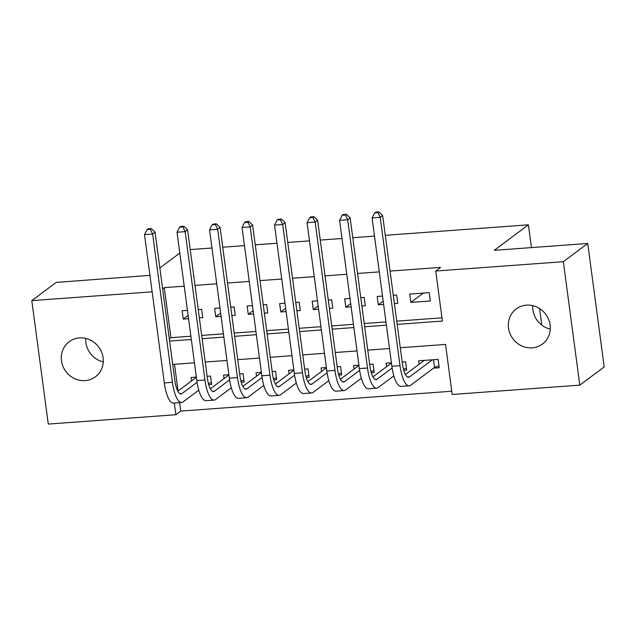 <?xml version="1.0" encoding="UTF-8"?>
<svg xmlns="http://www.w3.org/2000/svg" width="636" height="636" viewBox="0 0 636 636"><rect width="100%" height="100%" fill="white"/><g stroke="black" fill="none" stroke-linecap="round" stroke-linejoin="round"><path stroke-width="0.95" d="M79.452 337.907A21.91 20.479 53.3 0 1 101.601 352.113A21.91 20.479 53.3 0 1 95.408 376.814A21.91 20.479 53.3 0 1 85.144 380.614A21.91 20.479 53.3 0 1 62.996 366.4A21.91 20.479 53.3 0 1 69.189 341.699A21.91 20.479 53.3 0 1 79.452 337.907M526.457 305.145A21.91 20.479 53.3 0 1 548.606 319.359A21.91 20.479 53.3 0 1 542.413 344.06A21.91 20.479 53.3 0 1 532.157 347.852A21.91 20.479 53.3 0 1 510.008 333.646A21.91 20.479 53.3 0 1 516.201 308.945A21.91 20.479 53.3 0 1 526.457 305.145M385.289 235.312L528.413 224.826L494.259 250.322L587.728 243.469L604.2 366.916L579.809 385.13L452.204 394.479L445.526 344.434L400.29 347.749M179.622 402.628L180.751 411.087L451.775 391.227M180.751 411.087L175.87 414.728L48.272 424.077L31.8 300.629L152.147 291.813M199.346 317.921L202.757 317.666L201.644 309.327L198.233 309.573M187.445 310.368L182.135 310.758L183.248 319.097L188.558 318.708M231.854 315.536L235.264 315.289L234.151 306.942L230.741 307.196M219.961 307.983L214.65 308.373L215.763 316.712L221.074 316.323M264.361 313.151L267.772 312.904L266.659 304.565L263.248 304.811M252.468 305.598L247.158 305.988L248.271 314.335L253.581 313.945M296.877 310.773L300.287 310.519L299.174 302.18L295.764 302.426M284.976 303.221L279.665 303.611L280.778 311.95L286.089 311.56M329.384 308.388L332.795 308.134L331.682 299.795L328.271 300.049M317.491 300.836L312.173 301.226L313.286 309.565L318.604 309.175M361.892 306.003L365.303 305.757L364.19 297.417L360.779 297.664M349.999 298.451L344.688 298.841L345.801 307.188L351.112 306.798M394.407 303.626L397.81 303.372L396.697 295.032L393.294 295.279M382.506 296.074L377.196 296.463L378.309 304.803L383.619 304.413M433.537 368.133L439.23 367.719L438.117 359.38L418.607 360.811L419.076 364.293M403.765 370.319L406.714 370.104L405.601 361.757L402.19 362.011M371.257 372.704L374.207 372.481L373.094 364.142L369.683 364.396M338.75 375.081L341.699 374.866L340.586 366.527L337.175 366.773M306.242 377.466L309.191 377.251L308.078 368.912L304.668 369.158M273.726 379.851L276.676 379.628L275.563 371.289L272.152 371.543M241.219 382.228L244.168 382.013L243.055 373.674L239.645 373.92M174.51 364.293L178.072 390.997M391.41 362.798L386.1 363.188L386.561 366.67M358.903 365.183L353.592 365.573L354.053 369.055M326.387 367.568L321.077 367.958L321.546 371.44M293.88 369.945L288.569 370.335L289.03 373.817M261.372 372.33L256.062 372.72L256.523 376.202M228.865 374.715L223.546 375.105L224.015 378.587M208.711 384.613L211.661 384.398L210.548 376.059L207.137 376.305M196.349 377.092L191.039 377.482L191.508 380.964M397.174 324.392L442.41 321.077L435.732 271.031L440.613 267.39L390.067 271.095M379.279 271.882L357.551 273.472M346.771 274.267L325.044 275.857M314.264 276.644L292.536 278.242M281.748 279.029L260.021 280.619M249.24 281.414L227.513 283.004M216.733 283.791L195.006 285.389M184.217 286.176L164.279 287.639L170.957 337.684L190.895 336.221M201.684 335.434L223.411 333.844M234.191 333.049L255.918 331.459M266.699 330.672L288.426 329.074M299.214 328.287L320.942 326.697M331.722 325.902L353.449 324.312M364.229 323.525L385.957 321.927M396.745 321.14L441.98 317.825M429.213 292.647L409.703 294.078L410.816 302.418L430.326 300.987L429.213 292.647M190.228 249.606L211.955 248.016M222.743 247.221L244.463 245.631M255.251 244.844L276.978 243.246M287.758 242.459L309.486 240.869M320.266 240.074L341.993 238.484M352.781 237.697L374.509 236.099M541.793 325.099L539.59 308.547M531.45 247.595L528.413 224.826M587.728 243.469L563.337 261.682L579.809 385.13M149.953 275.356L56.191 282.424L31.8 300.629M159.851 267.963L179.805 253.072M164.279 287.639L162.641 288.863M435.732 271.031L563.337 261.682M169.605 341.071L191.333 339.473M202.113 338.686L223.84 337.096M234.628 336.301L256.356 334.711M267.136 333.924L288.863 332.326M299.643 331.539L321.371 329.949M332.159 329.154L353.878 327.564M364.666 326.777L386.394 325.179M174.312 403.017L175.87 414.728M389.51 348.536L367.783 350.126M356.995 350.921L335.275 352.511M324.487 353.306L302.76 354.896M291.98 355.683L270.252 357.273M259.472 358.068L237.745 359.658M226.957 360.453L205.229 362.043M194.449 362.83L172.722 364.42M170.957 337.684L169.319 338.909M423.33 293.085L410.816 302.418M383.182 301.162L378.309 304.803M350.675 303.547L345.801 307.188M318.167 305.924L313.286 309.565M285.659 308.309L280.778 311.95M253.144 310.694L248.271 314.335M220.636 313.071L215.763 316.712M188.129 315.456L183.248 319.097M550.275 329.138A21.91 20.479 53.3 0 1 532.737 305.654M103.263 361.9A21.91 20.479 53.3 0 1 85.725 338.408M438.967 365.803L434.523 367.401L433.498 359.714M432.424 359.793L409.544 376.878A17.116 5.231 -94.2 0 1 408.566 377.267A17.116 5.231 -94.2 0 1 402.437 363.84L382.649 215.532L380.209 217.353L399.996 365.66A25.678 7.847 85.8 0 0 409.194 385.798A25.678 7.847 85.8 0 0 410.657 385.217L434.523 367.401M424.299 360.389L405.402 374.493M377.927 212.647L378.905 211.923L375.653 212.162L374.676 212.885L377.927 212.647L380.209 217.353L372.084 217.949L391.871 366.257A25.678 7.847 85.8 0 0 401.07 386.394L409.194 385.798M372.084 217.949L374.676 212.885M378.905 211.923L382.649 215.532M406.46 368.18L403.478 369.254M392.126 367.998L377.037 379.263A17.116 5.231 -94.2 0 1 376.059 379.644A17.116 5.231 -94.2 0 1 369.929 366.217L350.142 217.917L347.701 219.738L367.489 368.037A25.678 7.847 85.8 0 0 376.687 388.183A25.678 7.847 85.8 0 0 378.15 387.602L393.843 375.884M391.442 363.029L372.895 376.878M345.42 215.032L346.389 214.3L343.138 214.539L342.168 215.27L345.42 215.032L347.701 219.738L339.576 220.334L359.364 368.634A25.678 7.847 85.8 0 0 368.554 388.779L376.687 388.183M339.576 220.334L342.168 215.27M346.389 214.3L350.142 217.917M373.952 370.565L370.963 371.639M359.61 370.375L344.521 381.64A17.116 5.231 -94.2 0 1 343.551 382.029A17.116 5.231 -94.2 0 1 337.422 368.602L317.634 220.295L315.194 222.115L334.981 370.422A25.678 7.847 85.8 0 0 344.171 390.568A25.678 7.847 85.8 0 0 345.634 389.979L361.328 378.269M358.935 365.414L340.387 379.263M312.904 217.417L313.882 216.685L310.63 216.924L309.653 217.655L312.904 217.417L315.194 222.115L307.061 222.711L326.848 371.019A25.678 7.847 85.8 0 0 336.046 391.164L344.171 390.568M307.061 222.711L309.653 217.655M313.882 216.685L317.634 220.295M341.445 372.95L338.455 374.024M327.103 372.76L312.014 384.025A17.116 5.231 -94.2 0 1 311.036 384.414A17.116 5.231 -94.2 0 1 304.906 370.987L285.119 222.68L282.678 224.5L302.466 372.807A25.678 7.847 85.8 0 0 311.664 392.945A25.678 7.847 85.8 0 0 313.127 392.364L328.82 380.646M326.419 367.799L307.872 381.64M280.397 219.794L281.374 219.07L278.123 219.309L277.145 220.032L280.397 219.794L282.678 224.5L274.553 225.096L294.341 373.404A25.678 7.847 85.8 0 0 303.539 393.541L311.664 392.945M274.553 225.096L277.145 220.032M281.374 219.07L285.119 222.68M308.929 375.327L305.948 376.401M294.595 375.145L279.506 386.41A17.116 5.231 -94.2 0 1 278.528 386.791A17.116 5.231 -94.2 0 1 272.399 373.364L252.611 225.065L250.171 226.885L269.958 375.184A25.678 7.847 85.8 0 0 279.156 395.33A25.678 7.847 85.8 0 0 280.619 394.749L296.312 383.031M293.911 370.176L275.364 384.025M247.889 222.179L248.859 221.447L245.607 221.686L244.637 222.417L247.889 222.179L250.171 226.885L242.046 227.481L261.833 375.781A25.678 7.847 85.8 0 0 271.023 395.926L279.156 395.33M242.046 227.481L244.637 222.417M248.859 221.447L252.611 225.065M276.421 377.712L273.44 378.786M262.088 377.522L246.991 388.787A17.116 5.231 -94.2 0 1 246.021 389.176A17.116 5.231 -94.2 0 1 239.891 375.749L220.104 227.442L217.663 229.262L237.451 377.569A25.678 7.847 85.8 0 0 246.641 397.715A25.678 7.847 85.8 0 0 248.104 397.126L263.805 385.416M261.404 372.561L242.857 386.41M215.373 224.564L216.351 223.832L213.1 224.071L212.122 224.802L215.373 224.564L217.663 229.262L209.538 229.858L229.326 378.166A25.678 7.847 85.8 0 0 238.516 398.311L246.641 397.715M209.538 229.858L212.122 224.802M216.351 223.832L220.104 227.442M243.914 380.097L240.925 381.171M229.572 379.907L214.483 391.172A17.116 5.231 -94.2 0 1 213.513 391.561A17.116 5.231 -94.2 0 1 207.376 378.134L187.588 229.827L185.156 231.647L204.943 379.954A25.678 7.847 85.8 0 0 214.133 400.092A25.678 7.847 85.8 0 0 215.596 399.511L231.289 387.793M228.896 374.946L210.341 388.787M182.866 226.941L183.844 226.217L180.592 226.456L179.614 227.179L182.866 226.941L185.156 231.647L177.023 232.243L196.81 380.551A25.678 7.847 85.8 0 0 206.008 400.688L214.133 400.092M177.023 232.243L179.614 227.179M183.844 226.217L187.588 229.827M211.406 382.475L208.417 383.556M197.065 382.292L181.976 393.557A17.116 5.231 -94.2 0 1 180.998 393.938A17.116 5.231 -94.2 0 1 174.868 380.511L155.081 232.212L152.64 234.032L172.428 382.331A25.678 7.847 85.8 0 0 181.626 402.477A25.678 7.847 85.8 0 0 183.089 401.896L198.782 390.178M196.381 377.323L177.834 391.172M150.358 229.326L151.336 228.594L148.085 228.833L147.107 229.564L150.358 229.326L152.64 234.032L144.515 234.628L164.303 382.928A25.678 7.847 85.8 0 0 173.501 403.073L181.626 402.477M144.515 234.628L147.107 229.564M151.336 228.594L155.081 232.212M409.544 376.878L407.549 377.021M399.996 365.66L391.871 366.257M377.037 379.263L375.033 379.406M367.489 368.037L359.364 368.634M344.521 381.64L342.526 381.791M334.981 370.422L326.848 371.019M312.014 384.025L310.018 384.168M302.466 372.807L294.341 373.404M279.506 386.41L277.511 386.553M269.958 375.184L261.833 375.781M246.991 388.787L244.995 388.938M237.451 377.569L229.326 378.166M214.483 391.172L212.488 391.315M204.943 379.954L196.81 380.551M181.976 393.557L179.98 393.7M172.428 382.331L164.303 382.928"/></g></svg>
